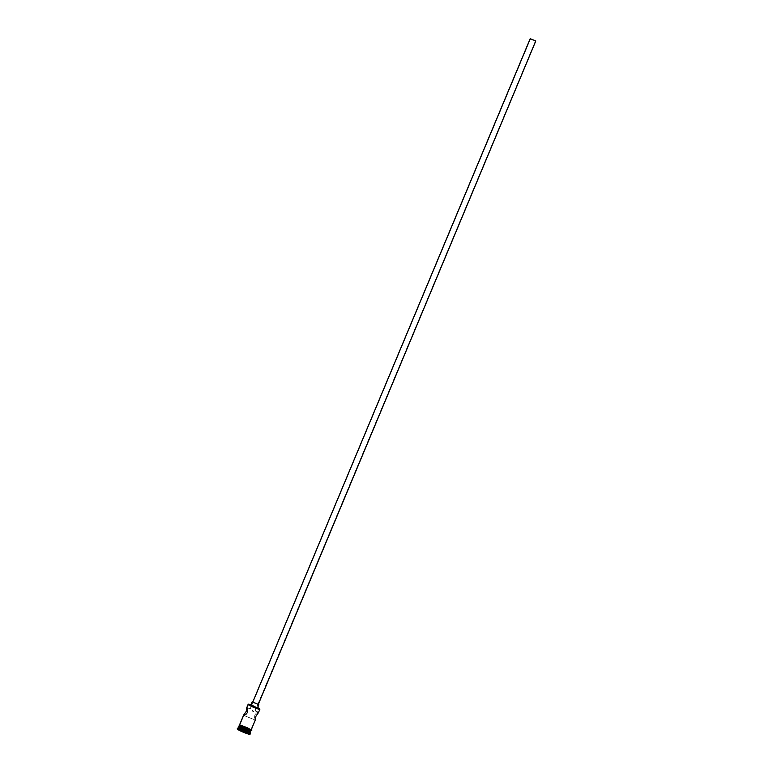 <?xml version="1.0" encoding="UTF-8"?>
<svg xmlns="http://www.w3.org/2000/svg" width="773" height="773" viewBox="0 0 773 773"><rect width="100%" height="100%" fill="white"/><g stroke="black" fill="none" stroke-linecap="round" stroke-linejoin="round"><path stroke-width="0.58" stroke-dasharray="3.87 2.9" d="M255.061 710.841L535.447 40.93L255.187 710.909L258.511 712.233L259.815 709.121L258.511 712.233L256.394 713.015L254.887 714.87L254.578 717.354L255.264 720.011L243.814 715.46L255.254 720.03M250.21 708.928L530.5 38.863L250.21 708.928L246.887 707.604L250.21 708.928M251.979 710.406L252.5 710.571L251.979 710.406M253.042 710.667L252.5 710.571L253.042 710.667M252.723 702.155L258.259 704.358L535.766 40.95L258.259 704.358L252.694 702.087M257.419 707.913L250.742 705.189L257.419 707.913L258.81 704.58L257.438 707.991M258.327 712.155L256.394 713.015L254.887 714.87L254.578 717.354L255.351 720.05L243.698 715.44M238.702 726.91A6.358 0.628 -157.3 0 1 244.297 728.572A6.358 0.628 -157.3 0 1 250.384 731.683L250.191 731.219A5.991 0.599 -157.3 0 1 250.23 731.277A5.991 0.599 -157.3 0 1 245.234 729.896A5.991 0.599 -157.3 0 1 239.224 726.852L243.968 728.089L250.23 731.355L245.437 729.973L239.224 726.852A5.991 0.599 -157.3 0 1 239.224 726.678A5.991 0.599 -157.3 0 1 244.722 728.398A5.991 0.599 -157.3 0 1 250.191 731.219L249.911 732.794L250.384 731.683A6.358 0.628 22.7 0 0 244.587 728.697A6.358 0.628 22.7 0 0 238.751 726.871L239.224 726.678M250.056 734.273A6.957 0.696 22.7 0 0 250.008 734.128L249.911 732.794A6.358 0.628 22.7 0 0 243.833 729.683A6.358 0.628 22.7 0 0 238.239 728.021M251.264 729.818A6.358 0.628 22.7 0 0 251.215 729.683L255.264 720.011M238.838 726.581A6.358 0.628 22.7 0 1 244.432 728.243A6.358 0.628 22.7 0 1 250.52 731.345L250.558 731.5A6.358 0.628 22.7 0 0 250.52 731.345L250.983 730.234A6.358 0.628 -157.3 0 1 251.032 730.379A6.358 0.628 -157.3 0 1 245.437 728.717A6.358 0.628 -157.3 0 1 239.35 725.605L239.35 725.605A6.358 0.628 -157.3 0 1 239.301 725.47A6.358 0.628 -157.3 0 1 240.132 725.489A6.358 0.628 -157.3 0 1 245.408 727.345A6.358 0.628 -157.3 0 1 250.433 729.799A6.358 0.628 -157.3 0 1 250.983 730.234L250.52 731.345L243.93 728.031L238.886 726.717M249.959 732.93A6.358 0.628 22.7 0 0 249.911 732.794L250.046 734.292M239.533 725.035A6.416 0.638 -157.3 0 1 244.616 726.359A6.416 0.638 -157.3 0 1 251.273 729.702L251.312 729.857M250.983 730.495L245.543 727.393L251.041 730.263A6.416 0.638 22.7 0 0 244.384 726.91A6.416 0.638 22.7 0 0 239.301 725.586L243.273 726.494L239.311 725.461L243.659 727.963M258.327 707.904L250.365 704.551M237.263 729.055L242.78 730.495L250.008 734.128A6.957 0.696 22.7 0 0 243.34 730.717A6.957 0.696 22.7 0 0 237.214 728.9M243.099 730.9L239.872 729.857L240.413 730.543L247.389 733.326L243.099 730.9L247.389 733.326L248.085 730.987L245.07 730.012L244.229 732.012L247.244 732.988L246.742 732.34L247.582 730.34L248.085 730.987L247.244 732.988L243.224 730.717L244.055 728.717L247.582 730.34L246.858 732.63L240.21 729.741L241.041 727.741L244.055 728.717L243.224 730.717L240.21 729.741L240.712 730.388L241.553 728.388L241.041 727.741L239.872 729.857L243.099 730.9M237.446 728.35A6.957 0.696 -157.3 0 1 243.572 730.166A6.957 0.696 -157.3 0 1 250.239 733.567A6.957 0.696 22.7 0 0 243.891 730.292A6.957 0.696 22.7 0 0 237.504 728.301L238.287 727.982A6.358 0.628 -157.3 0 1 244.123 729.809A6.358 0.628 -157.3 0 1 249.911 732.794M245.543 727.393L243.253 726.475L245.543 727.393M239.562 725.828L240.045 726.147M251.022 730.388L248.143 729.751M247.07 729.354L244.799 728.456M239.485 724.881L245.775 726.833L251.273 729.702M239.533 724.91A6.358 0.628 22.7 0 1 245.128 726.572A6.358 0.628 22.7 0 1 251.215 729.683L244.626 726.369L239.582 725.055M248.133 704.358A6.358 0.628 -157.3 0 1 253.728 706.02A6.358 0.628 -157.3 0 1 259.815 709.121A6.358 0.628 22.7 0 0 254.027 706.135A6.358 0.628 22.7 0 0 248.191 704.309L248.51 704.184M252.655 711.257L252.162 711.005L252.655 711.257M253.66 711.46L253.158 711.411L253.66 711.46M535.505 40.901L255.187 710.909L258.511 712.233M252.133 701.855L258.81 704.58M258.385 704.261L252.481 701.836M250.935 704.734A6.116 0.609 -157.3 0 1 257.631 707.537M245.07 730.012L241.553 728.388L240.712 730.388L244.229 732.012L245.07 730.012L241.041 727.741L247.582 730.34L248.085 730.987L245.07 730.012M247.244 732.988L244.229 732.012L247.244 732.988M244.229 732.012L240.413 730.543L244.229 732.012M240.712 730.388L239.872 729.857L240.712 730.388M530.481 38.795L250.172 708.889L246.838 707.566M258.443 712.184L255.1 710.851M250.278 733.645L249.959 732.862M239.176 725.499C238.451 724.842 239.041 724.697 240.934 725.064C246.423 726.978 249.911 728.562 251.399 729.799L251.389 729.789"/><path stroke-width="1.16" d="M251.264 704.85L248.5 704.358L251.611 706.145L259.689 708.812A6.116 0.609 -157.3 0 1 259.728 708.88A6.116 0.609 -157.3 0 1 254.636 707.469A6.116 0.609 -157.3 0 1 248.5 704.358L248.181 704.493A6.358 0.628 22.7 0 0 254.559 707.72A6.358 0.628 22.7 0 0 259.854 709.189A6.358 0.628 22.7 0 0 259.815 709.121A6.358 0.628 -157.3 0 1 259.863 709.266A6.358 0.628 -157.3 0 1 254.269 707.604A6.358 0.628 -157.3 0 1 248.181 704.493L246.887 707.604L247.563 710.261L247.254 712.745L245.746 714.61L243.63 715.383L246.22 711.411L246.751 707.739L248.181 704.493A6.358 0.628 -157.3 0 1 248.133 704.358L246.78 707.604L247.563 710.261L247.254 712.745L245.746 714.61L243.63 715.383L239.582 725.055A6.358 0.628 22.7 0 0 245.669 728.156A6.358 0.628 22.7 0 0 251.264 729.818L255.254 720.03M530.201 38.679L535.766 40.95L530.201 38.679L252.723 702.155L530.23 38.747L535.786 41.027L530.23 38.747L252.723 702.155L258.279 704.425L252.703 702.077M258.839 704.657L257.448 707.991L254.539 707.16L250.771 705.266L252.162 701.932L258.839 704.657L252.162 701.932L250.771 705.266L257.419 707.913M249.911 732.794A6.358 0.628 -157.3 0 1 249.959 732.862A6.358 0.628 -157.3 0 1 244.664 731.393A6.358 0.628 -157.3 0 1 238.287 728.166L238.751 727.055A6.358 0.628 22.7 0 0 245.128 730.282A6.358 0.628 22.7 0 0 250.423 731.751A6.358 0.628 22.7 0 0 250.384 731.683A6.358 0.628 -157.3 0 1 250.423 731.818A6.358 0.628 -157.3 0 1 244.828 730.156A6.358 0.628 -157.3 0 1 238.751 727.055L237.495 728.504A6.957 0.696 22.7 0 0 244.481 732.031A6.957 0.696 22.7 0 0 250.278 733.645A6.957 0.696 22.7 0 0 250.239 733.567A6.957 0.696 -157.3 0 1 250.288 733.722A6.957 0.696 -157.3 0 1 244.162 731.905A6.957 0.696 -157.3 0 1 237.495 728.504L237.263 729.055A6.957 0.696 22.7 0 0 243.93 732.456A6.957 0.696 22.7 0 0 250.056 734.273L250.288 733.722M255.351 720.05L255.931 716.194L258.53 712.426M250.558 731.5L244.336 729.567L238.886 726.717A6.358 0.628 22.7 0 1 238.838 726.581L239.33 725.654L238.886 726.717A6.358 0.628 22.7 0 0 244.973 729.828A6.358 0.628 22.7 0 0 250.568 731.49L251.032 730.379M239.224 726.678L238.751 726.871A6.358 0.628 22.7 0 0 238.751 727.055A6.358 0.628 -157.3 0 1 238.702 726.91L238.239 728.021A6.358 0.628 22.7 0 0 238.287 728.166A6.358 0.628 22.7 0 0 244.365 731.268A6.358 0.628 22.7 0 0 249.959 732.93L250.423 731.818M251.293 729.741A6.416 0.638 -157.3 0 1 246.075 728.33A6.416 0.638 -157.3 0 1 239.533 725.035L239.301 725.586A6.416 0.638 22.7 0 0 245.949 728.929A6.416 0.638 22.7 0 0 251.041 730.263L251.399 729.799L251.08 730.408M251.389 729.789L251.399 729.799C252.491 730.649 251.409 730.63 248.143 729.751L239.176 725.499L239.678 724.823M257.631 707.537A6.116 0.609 -157.3 0 1 259.689 708.812L257.515 707.479M250.046 734.292L243.224 732.166L237.224 728.891A6.957 0.696 22.7 0 0 237.263 729.055L237.495 728.504A6.957 0.696 -157.3 0 1 237.446 728.35L237.214 728.9M240.045 726.147L243.65 727.963M244.79 728.456L247.08 729.364M248.143 729.751L250.896 730.466M251.273 729.702L246.191 728.379L239.533 725.035M239.543 724.9L243.891 727.403L251.07 729.886L255.361 720.021M243.64 715.112L239.533 724.91A6.358 0.628 22.7 0 0 239.582 725.055L243.756 714.89L246.22 711.411L246.887 707.604M237.504 728.301A6.957 0.696 22.7 0 0 237.495 728.504L238.287 728.166A6.358 0.628 -157.3 0 1 238.287 727.982L237.504 728.301M255.39 719.885L255.931 716.194L258.385 712.725M258.81 704.58L258.008 704.039M252.819 701.913L252.143 701.845L250.742 705.189M535.486 40.843L530.481 38.795L535.486 40.843M248.51 704.184L248.191 704.309A6.358 0.628 22.7 0 0 248.181 704.493L248.5 704.358A6.116 0.609 -157.3 0 1 248.51 704.184A6.116 0.609 -157.3 0 1 250.935 704.734M258.279 704.425L535.786 41.017M250.278 733.645L249.959 732.862M258.501 712.503L259.863 709.266M239.176 725.499L239.591 724.794M238.838 726.581L239.301 725.47"/></g></svg>

